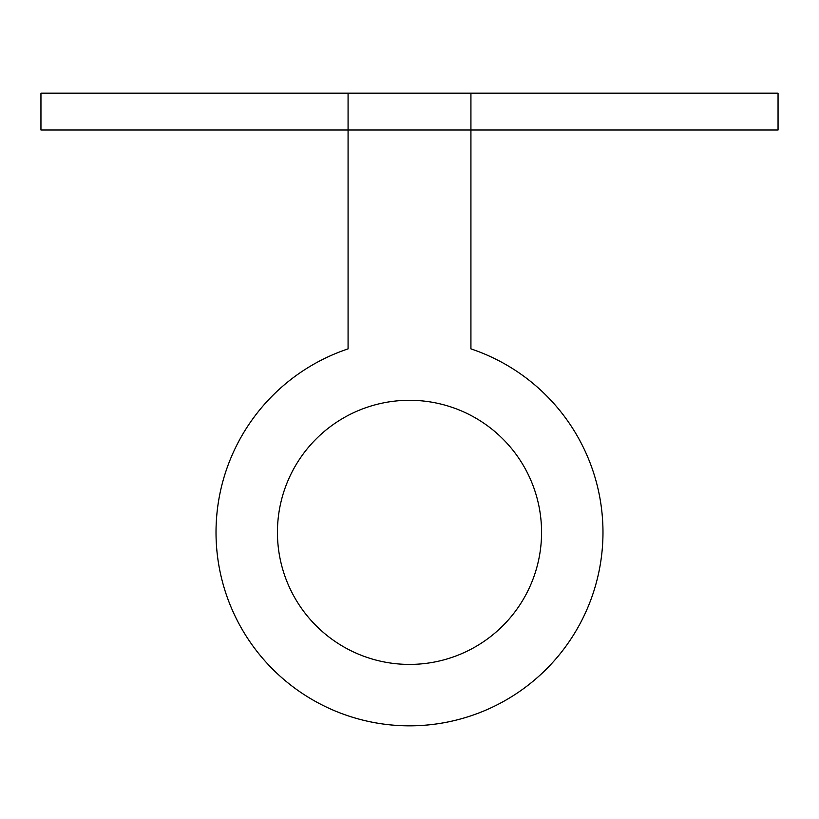 <?xml version="1.0" encoding="UTF-8"?>
<svg xmlns="http://www.w3.org/2000/svg" width="819" height="819" viewBox="0 0 819 819"><rect width="100%" height="100%" fill="white"/><g stroke="black" fill="none" stroke-linecap="round" stroke-linejoin="round"><path stroke-width="1.23" d="M348.075 348.874A193.489 193.489 0 0 0 409.5 725.839A193.489 193.489 0 0 0 470.925 348.874A193.489 193.489 0 0 1 565.694 646.539A193.489 193.489 0 0 1 253.306 646.539A193.489 193.489 0 0 1 348.075 348.874L348.075 130.016L40.95 130.016L40.95 93.161L778.05 93.161L778.05 130.016L348.075 130.016L348.075 93.161M409.5 400.286A132.064 132.064 0 0 0 277.436 532.35A132.064 132.064 0 0 0 409.5 664.414A132.064 132.064 0 0 0 541.564 532.35A132.064 132.064 0 0 0 409.5 400.286M470.925 348.874L470.925 93.161"/></g></svg>
